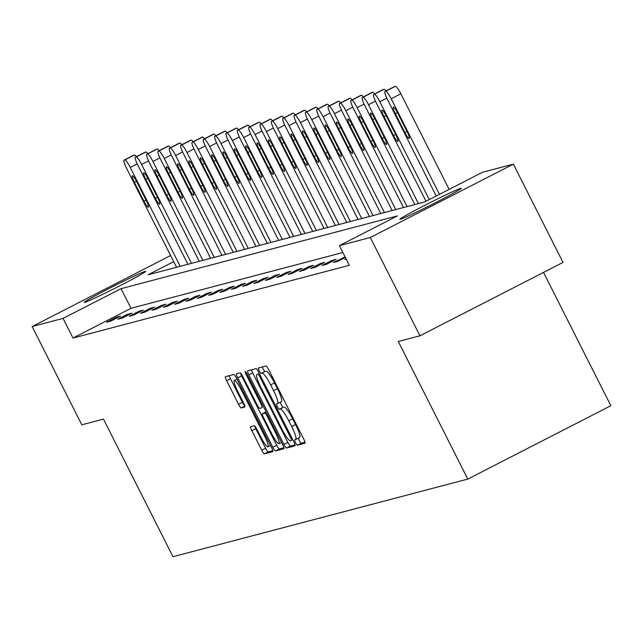 <?xml version="1.0" encoding="UTF-8"?>
<svg xmlns="http://www.w3.org/2000/svg" width="643" height="643" viewBox="0 0 643 643"><rect width="100%" height="100%" fill="white"/><g stroke="black" fill="none" stroke-linecap="round" stroke-linejoin="round"><path stroke-width="0.96" d="M295.531 442.609A3.03 0.506 -117.2 0 0 297.396 445.173L304.983 443.18A4.324 0.723 -117.2 0 0 305.007 443.172A4.324 0.723 -117.2 0 0 303.745 439.137L268.661 369.677A4.324 0.723 -117.2 0 0 265.993 366.004L258.414 368.005A3.03 0.506 -117.2 0 0 258.398 368.013A3.03 0.506 -117.2 0 0 259.274 370.834A3.03 0.506 -117.2 0 0 261.138 373.406L262.119 373.149A13.841 2.307 -117.2 0 1 270.647 384.892L273.564 390.679A13.841 2.307 -117.2 0 1 277.599 403.603A13.841 2.307 -117.2 0 1 277.519 403.627L276.538 403.892A3.03 0.506 -117.2 0 0 276.522 403.892A3.03 0.506 -117.2 0 0 277.406 406.722A3.03 0.506 -117.2 0 0 279.271 409.294L280.252 409.036A13.841 2.307 -117.2 0 1 288.771 420.779L291.697 426.566A13.841 2.307 -117.2 0 1 295.724 439.482A13.841 2.307 -117.2 0 1 295.651 439.515L294.663 439.772A3.03 0.506 -117.2 0 0 294.647 439.78A3.03 0.506 -117.2 0 0 295.531 442.609M298.448 438.092A3.03 0.506 -117.2 0 0 299.397 440.624A3.03 0.506 -117.2 0 0 301.262 443.196L304.999 442.207M262.344 366.968A3.03 0.506 -117.2 0 0 263.14 368.857A3.03 0.506 -117.2 0 0 265.004 371.421L262.119 373.149M280.324 402.205A3.03 0.506 -117.2 0 0 281.272 404.736A3.03 0.506 -117.2 0 0 283.137 407.308L280.252 409.036M145.109 271.418A34.376 1.246 153.2 0 1 145.639 271.386A34.376 1.246 153.2 0 1 118.079 286.69A34.376 1.246 153.2 0 1 84.796 302.355A34.376 1.246 153.2 0 1 84.273 302.387A34.376 1.246 153.2 0 1 111.826 287.083A34.376 1.246 153.2 0 1 145.109 271.418M460.734 188.327A34.376 1.246 153.2 0 1 461.256 188.295A34.376 1.246 153.2 0 1 433.704 203.598A34.376 1.246 153.2 0 1 400.412 219.255A34.376 1.246 153.2 0 1 399.89 219.295A34.376 1.246 153.2 0 1 427.442 203.984A34.376 1.246 153.2 0 1 460.734 188.327M250.657 426.663A4.324 0.723 -117.2 0 0 250.633 426.671A4.324 0.723 -117.2 0 0 251.895 430.706L261.733 450.196A4.324 0.723 -117.2 0 0 264.402 453.862L272.825 451.643A4.324 0.723 -117.2 0 0 272.849 451.635A4.324 0.723 -117.2 0 0 271.587 447.6L236.503 378.14A4.324 0.723 -117.2 0 0 233.835 374.475L225.412 376.694A4.324 0.723 -117.2 0 0 225.388 376.702A4.324 0.723 -117.2 0 0 226.649 380.736L238.537 404.278A4.324 0.723 -117.2 0 0 241.205 407.943L244.806 406.995A4.324 0.723 -117.2 0 0 244.83 406.987A4.324 0.723 -117.2 0 0 243.576 402.952L237.677 391.282A11.574 1.929 -117.2 0 1 234.309 380.479A11.574 1.929 -117.2 0 1 241.495 390.269L264.594 435.994A11.574 1.929 -117.2 0 1 267.962 446.797A11.574 1.929 -117.2 0 1 260.777 436.999L256.927 429.379A4.324 0.723 -117.2 0 0 254.258 425.714L250.657 426.663M173.723 261.645L148.123 274.778L424.468 202.023L482.467 172.276L513.379 164.142L563.019 262.416L419.959 335.791L398.282 341.489L467.791 479.083L172.967 556.701L103.467 419.107L81.798 424.814L32.15 326.54L170.628 255.52M419.959 335.791L370.312 237.508L339.408 245.642L397.406 215.903L121.053 288.659L63.054 318.398L32.15 326.54M342.88 252.522L130.987 308.31L72.989 338.057L349.334 265.302L339.408 245.642M72.989 338.057L63.054 318.398M283.933 444.345A4.324 0.723 -117.2 0 0 286.601 448.018L295.024 445.8A4.324 0.723 -117.2 0 0 295.049 445.792A4.324 0.723 -117.2 0 0 293.787 441.757L258.703 372.297A4.324 0.723 -117.2 0 0 256.043 368.632L247.619 370.842A4.324 0.723 -117.2 0 0 247.587 370.858A4.324 0.723 -117.2 0 0 248.849 374.893L283.933 444.345L287.799 442.368A4.324 0.723 -117.2 0 0 290.467 446.033L295.041 444.835M283.925 448.726L275.501 450.944A4.324 0.723 -117.2 0 1 272.833 447.271L237.749 377.819A4.324 0.723 -117.2 0 1 236.487 373.776A4.324 0.723 -117.2 0 0 236.487 373.776L240.12 372.819A4.324 0.723 -117.2 0 1 242.781 376.493L257.015 404.656A4.324 0.723 -117.2 0 0 259.676 408.329L262.063 407.702A4.324 0.723 -117.2 0 0 262.095 407.686A4.324 0.723 -117.2 0 0 260.833 403.651L246.02 374.33A3.03 0.506 -117.2 0 1 245.136 371.501A3.03 0.506 -117.2 0 1 247.016 374.065L282.687 444.675A4.324 0.723 -117.2 0 1 283.949 448.718A4.324 0.723 -117.2 0 1 283.925 448.726L283.973 448.701M467.791 479.083L610.85 405.717L543.52 272.423M346.071 258.84L344.785 259.499L346.215 259.129M345.138 256.999L333.444 262.489L337.808 261.339L345.371 257.457M336.128 259.37L331.764 260.519L322.095 265.479L326.459 264.329L336.128 259.37M324.779 262.36L320.423 263.509L310.754 268.461L315.118 267.311L324.779 262.36M313.438 265.342L309.074 266.491L299.405 271.45L303.769 270.301L313.438 265.342M302.089 268.332L297.733 269.481L288.064 274.44L292.428 273.291L302.089 268.332M290.749 271.314L286.384 272.463L276.715 277.422L281.079 276.273L290.749 271.314M279.4 274.304L275.043 275.453L265.374 280.412L269.738 279.263L279.4 274.304M268.059 277.294L263.694 278.443L254.025 283.394L258.39 282.245L268.059 277.294M256.71 280.276L252.353 281.425L242.684 286.384L247.049 285.235L256.71 280.276M245.369 283.266L241.004 284.415L231.335 289.374L235.7 288.225L245.369 283.266M234.028 286.248L229.664 287.397L219.994 292.356L224.359 291.207L234.028 286.248M222.679 289.237L218.315 290.387L208.645 295.346L213.01 294.197L222.679 289.237M211.338 292.227L206.974 293.377L197.305 298.328L201.669 297.179L211.338 292.227M199.989 295.209L195.625 296.359L185.956 301.318L190.32 300.168L199.989 295.209M188.648 298.199L184.284 299.349L174.615 304.308L178.979 303.158L188.648 298.199M177.299 301.189L172.935 302.331L163.274 307.29L167.63 306.14L177.299 301.189M165.958 304.171L161.594 305.321L151.925 310.28L156.289 309.13L165.958 304.171M154.609 307.161L150.245 308.31L140.584 313.262L144.94 312.112L154.609 307.161M143.268 310.143L138.904 311.292L129.235 316.252L133.599 315.102L143.268 310.143M131.919 313.133L127.555 314.282L117.894 319.241L122.25 318.092L131.919 313.133M120.579 316.123L116.214 317.264L106.545 322.223L110.909 321.074L120.579 316.123M513.379 164.142L370.312 237.508M130.987 308.31L121.053 288.659M343.113 257.53L343.547 258.398M331.764 260.519L332.198 261.388M320.423 263.509L320.857 264.369M309.074 266.491L309.508 267.359M297.733 269.481L298.167 270.341M286.384 272.463L286.818 273.331M275.043 275.453L275.477 276.321M263.694 278.443L264.128 279.303M252.353 281.425L252.787 282.293M241.004 284.415L241.438 285.275M229.664 287.397L230.098 288.265M218.315 290.387L218.749 291.255M206.974 293.377L207.408 294.237M195.625 296.359L196.067 297.227M184.284 299.349L184.718 300.209M172.935 302.331L173.377 303.199M161.594 305.321L162.028 306.189M150.245 308.31L150.687 309.17M138.904 311.292L139.338 312.16M127.555 314.282L127.997 315.142M116.214 317.264L116.648 318.132M295.796 439.442L299.517 437.529A13.841 2.307 -117.2 0 0 299.598 437.505A13.841 2.307 -117.2 0 0 295.563 424.581L291.697 426.566M284.118 407.051A13.841 2.307 -117.2 0 1 292.637 418.794L295.563 424.581M277.672 403.555L281.385 401.65A13.841 2.307 -117.2 0 0 281.465 401.618A13.841 2.307 -117.2 0 0 277.438 388.702L273.564 390.679M265.993 371.164A13.841 2.307 -117.2 0 1 274.513 382.915L277.438 388.702M251.461 369.829A4.324 0.723 -117.2 0 0 252.715 372.908L287.799 442.368M291.504 440.608A3.03 0.506 -117.2 0 0 291.528 440.6A3.03 0.506 -117.2 0 0 290.644 437.77L259.844 376.806A3.03 0.506 -117.2 0 0 257.98 374.234L256.951 374.507A13.841 2.307 -117.2 0 0 256.87 374.539A13.841 2.307 -117.2 0 0 260.897 387.456L281.947 429.13A13.841 2.307 -117.2 0 0 290.475 440.881L291.544 440.592M283.941 447.753L279.367 448.959L275.501 450.944M240.418 372.932A4.324 0.723 -117.2 0 0 241.615 375.834L276.699 445.286A4.324 0.723 -117.2 0 0 279.367 448.959M271.78 433.888A11.574 1.929 -117.2 0 0 278.966 443.678A11.574 1.929 -117.2 0 0 275.598 432.884L267.456 416.768A4.324 0.723 -117.2 0 0 264.795 413.103L262.4 413.73A4.324 0.723 -117.2 0 0 262.376 413.738A4.324 0.723 -117.2 0 0 263.638 417.781L271.78 433.888M229.262 375.681A4.324 0.723 -117.2 0 0 230.516 378.751L242.411 402.293A4.324 0.723 -117.2 0 0 244.774 405.854M254.556 425.827A4.324 0.723 -117.2 0 0 255.761 428.72L265.599 448.211A4.324 0.723 -117.2 0 0 268.268 451.884L272.841 450.679M449.135 189.372L400.846 93.782A8.817 1.471 62.8 0 0 395.421 86.299L394.698 86.492A8.817 1.471 62.8 0 0 394.641 86.508A8.817 1.471 62.8 0 0 394.601 86.54M436.195 196.011L387.544 99.697A8.817 1.471 -117.2 0 1 384.98 91.467A8.817 1.471 -117.2 0 1 385.028 91.451L385.752 91.258A8.817 1.471 -117.2 0 1 391.185 98.733L439.466 194.331M395.349 113.674L404.881 132.546A7.049 1.173 -117.2 0 0 409.261 138.51A7.049 1.173 -117.2 0 0 407.204 131.928L397.679 113.064A7.049 1.173 -117.2 0 0 393.291 107.092A7.049 1.173 -117.2 0 0 395.349 113.674L397.438 112.597M425.987 201.243L376.203 102.679A8.817 1.471 -117.2 0 1 373.631 94.457A8.817 1.471 -117.2 0 1 373.679 94.433L374.411 94.248A8.817 1.471 -117.2 0 1 379.836 101.723L429.259 199.563M383.252 89.53A8.817 1.471 62.8 0 1 383.3 89.498A8.817 1.471 62.8 0 1 383.349 89.481L384.08 89.289A8.817 1.471 62.8 0 1 385.993 90.944M384 116.656L393.532 135.528A7.049 1.173 -117.2 0 0 397.913 141.5A7.049 1.173 -117.2 0 0 395.863 134.917L386.33 116.045A7.049 1.173 -117.2 0 0 381.95 110.082A7.049 1.173 -117.2 0 0 384 116.656L386.097 115.587M414.815 204.562L364.854 105.669A8.817 1.471 -117.2 0 1 362.29 97.439A8.817 1.471 -117.2 0 1 362.339 97.423L363.062 97.23A8.817 1.471 -117.2 0 1 368.495 104.713L418.448 203.606M371.911 92.512A8.817 1.471 62.8 0 1 371.951 92.488A8.817 1.471 62.8 0 1 372.008 92.463L372.731 92.27A8.817 1.471 62.8 0 1 374.644 93.934M372.659 119.646L382.191 138.518A7.049 1.173 -117.2 0 0 386.572 144.482A7.049 1.173 -117.2 0 0 384.514 137.907L374.99 119.035A7.049 1.173 -117.2 0 0 370.601 113.064A7.049 1.173 -117.2 0 0 372.659 119.646L374.748 118.577M403.466 207.552L353.513 108.651A8.817 1.471 -117.2 0 1 350.941 100.429A8.817 1.471 -117.2 0 1 350.99 100.412L351.721 100.22A8.817 1.471 -117.2 0 1 357.146 107.694L407.099 206.596M360.562 95.502A8.817 1.471 62.8 0 1 360.61 95.469A8.817 1.471 62.8 0 1 360.659 95.453L361.39 95.26A8.817 1.471 62.8 0 1 363.303 96.924M361.318 122.636L370.842 141.5A7.049 1.173 -117.2 0 0 375.231 147.472A7.049 1.173 -117.2 0 0 373.173 140.889L363.641 122.017A7.049 1.173 -117.2 0 0 359.26 116.053A7.049 1.173 -117.2 0 0 361.318 122.636L363.408 121.559M392.126 210.534L342.164 111.641A8.817 1.471 -117.2 0 1 339.6 103.419A8.817 1.471 -117.2 0 1 339.649 103.394L340.372 103.201A8.817 1.471 -117.2 0 1 345.805 110.684L395.758 209.578M349.221 98.492A8.817 1.471 62.8 0 1 349.262 98.459A8.817 1.471 62.8 0 1 349.318 98.435L350.041 98.25A8.817 1.471 62.8 0 1 351.954 99.906M349.969 125.618L359.501 144.49A7.049 1.173 -117.2 0 0 363.882 150.462A7.049 1.173 -117.2 0 0 361.824 143.879L352.3 125.007A7.049 1.173 -117.2 0 0 347.911 119.043A7.049 1.173 -117.2 0 0 349.969 125.618L352.059 124.549M380.777 213.524L330.824 114.631A8.817 1.471 -117.2 0 1 328.251 106.4A8.817 1.471 -117.2 0 1 328.308 106.384L329.031 106.191A8.817 1.471 -117.2 0 1 334.456 113.674L384.418 212.568M337.872 101.473A8.817 1.471 62.8 0 1 337.921 101.441A8.817 1.471 62.8 0 1 337.969 101.425L338.7 101.232A8.817 1.471 62.8 0 1 340.613 102.896M338.628 128.608L348.152 147.48A7.049 1.173 -117.2 0 0 352.541 153.444A7.049 1.173 -117.2 0 0 350.483 146.861L340.951 127.997A7.049 1.173 -117.2 0 0 336.57 122.025A7.049 1.173 -117.2 0 0 338.628 128.608L340.718 127.531M369.436 216.514L319.475 117.613A8.817 1.471 -117.2 0 1 316.911 109.39A8.817 1.471 -117.2 0 1 316.959 109.366L317.69 109.181A8.817 1.471 -117.2 0 1 323.116 116.656L373.069 215.558M326.531 104.463A8.817 1.471 62.8 0 1 326.572 104.431A8.817 1.471 62.8 0 1 326.628 104.415L327.351 104.222A8.817 1.471 62.8 0 1 329.272 105.878M327.279 131.598L336.811 150.462A7.049 1.173 -117.2 0 0 341.192 156.434A7.049 1.173 -117.2 0 0 339.134 149.851L329.61 130.979A7.049 1.173 -117.2 0 0 325.221 125.015A7.049 1.173 -117.2 0 0 327.279 131.598L329.369 130.521M358.087 219.496L308.134 120.603A8.817 1.471 -117.2 0 1 305.562 112.372A8.817 1.471 -117.2 0 1 305.618 112.356L306.341 112.163A8.817 1.471 -117.2 0 1 311.767 119.646L361.728 218.54M315.183 107.445A8.817 1.471 62.8 0 1 315.231 107.421A8.817 1.471 62.8 0 1 315.279 107.397L316.01 107.204A8.817 1.471 62.8 0 1 317.923 108.868M315.938 134.58L325.462 153.452A7.049 1.173 -117.2 0 0 329.851 159.416A7.049 1.173 -117.2 0 0 327.793 152.841L318.261 133.969A7.049 1.173 -117.2 0 0 313.88 127.997A7.049 1.173 -117.2 0 0 315.938 134.58L318.028 133.511M346.746 222.486L296.785 123.585A8.817 1.471 -117.2 0 1 294.221 115.362A8.817 1.471 -117.2 0 1 294.269 115.346L295 115.153A8.817 1.471 -117.2 0 1 300.426 122.628L350.379 221.53M303.842 110.435A8.817 1.471 62.8 0 1 303.882 110.403A8.817 1.471 62.8 0 1 303.938 110.387L304.661 110.194A8.817 1.471 62.8 0 1 306.582 111.858M304.589 137.57L314.122 156.434A7.049 1.173 -117.2 0 0 318.502 162.406A7.049 1.173 -117.2 0 0 316.452 155.823L306.92 136.959A7.049 1.173 -117.2 0 0 302.54 130.987A7.049 1.173 -117.2 0 0 304.589 137.57L306.679 136.493M335.397 225.468L285.444 126.575A8.817 1.471 -117.2 0 1 282.872 118.352A8.817 1.471 -117.2 0 1 282.928 118.328L283.651 118.135A8.817 1.471 -117.2 0 1 289.077 125.618L339.038 224.511M292.493 113.425A8.817 1.471 62.8 0 1 292.541 113.393A8.817 1.471 62.8 0 1 292.589 113.369L293.321 113.184A8.817 1.471 62.8 0 1 295.233 114.84M293.248 140.552L302.773 159.424A7.049 1.173 -117.2 0 0 307.161 165.396A7.049 1.173 -117.2 0 0 305.103 158.813L295.571 139.941A7.049 1.173 -117.2 0 0 291.191 133.977A7.049 1.173 -117.2 0 0 293.248 140.552L295.338 139.483M324.056 228.458L274.095 129.564A8.817 1.471 -117.2 0 1 271.531 121.334A8.817 1.471 -117.2 0 1 271.579 121.318L272.31 121.125A8.817 1.471 -117.2 0 1 277.736 128.608L327.689 227.501M281.152 116.407A8.817 1.471 62.8 0 1 281.192 116.375A8.817 1.471 62.8 0 1 281.248 116.359L281.972 116.166A8.817 1.471 62.8 0 1 283.893 117.83M281.899 143.542L291.432 162.414A7.049 1.173 -117.2 0 0 295.812 168.378A7.049 1.173 -117.2 0 0 293.763 161.795L284.23 142.931A7.049 1.173 -117.2 0 0 279.85 136.959A7.049 1.173 -117.2 0 0 281.899 143.542L283.989 142.473M312.707 231.448L262.754 132.546A8.817 1.471 -117.2 0 1 260.182 124.324A8.817 1.471 -117.2 0 1 260.238 124.3L260.962 124.115A8.817 1.471 -117.2 0 1 266.387 131.59L316.348 230.491M269.803 119.397A8.817 1.471 62.8 0 1 269.851 119.365A8.817 1.471 62.8 0 1 269.899 119.349L270.631 119.156A8.817 1.471 62.8 0 1 272.544 120.812M270.558 146.532L280.083 165.396A7.049 1.173 -117.2 0 0 284.471 171.368A7.049 1.173 -117.2 0 0 282.414 164.785L272.881 145.913A7.049 1.173 -117.2 0 0 268.501 139.949A7.049 1.173 -117.2 0 0 270.558 146.532L272.648 145.455M301.366 234.43L251.405 135.536A8.817 1.471 -117.2 0 1 248.841 127.306A8.817 1.471 -117.2 0 1 248.889 127.29L249.621 127.097A8.817 1.471 -117.2 0 1 255.046 134.58L304.999 233.473M258.462 122.379A8.817 1.471 62.8 0 1 258.502 122.355A8.817 1.471 62.8 0 1 258.558 122.331L259.282 122.138A8.817 1.471 62.8 0 1 261.203 123.802M259.209 149.514L268.742 168.386A7.049 1.173 -117.2 0 0 273.122 174.349A7.049 1.173 -117.2 0 0 271.073 167.775L261.54 148.903A7.049 1.173 -117.2 0 0 257.16 142.931A7.049 1.173 -117.2 0 0 259.209 149.514L261.299 148.445M290.017 237.42L240.064 138.518A8.817 1.471 -117.2 0 1 237.492 130.296A8.817 1.471 -117.2 0 1 237.548 130.28L238.272 130.087A8.817 1.471 -117.2 0 1 243.697 137.562L293.658 236.463M247.113 125.369A8.817 1.471 62.8 0 1 247.161 125.337A8.817 1.471 62.8 0 1 247.209 125.321L247.941 125.128A8.817 1.471 62.8 0 1 249.854 126.792M247.868 152.504L257.401 171.368A7.049 1.173 -117.2 0 0 261.781 177.339A7.049 1.173 -117.2 0 0 259.724 170.757L250.191 151.893A7.049 1.173 -117.2 0 0 245.811 145.921A7.049 1.173 -117.2 0 0 247.868 152.504L249.958 151.427M278.676 240.41L228.715 141.508A8.817 1.471 -117.2 0 1 226.151 133.286A8.817 1.471 -117.2 0 1 226.199 133.262L226.931 133.069A8.817 1.471 -117.2 0 1 232.356 140.552L282.309 239.445M235.772 128.359A8.817 1.471 62.8 0 1 235.812 128.327A8.817 1.471 62.8 0 1 235.868 128.303L236.592 128.118A8.817 1.471 62.8 0 1 238.513 129.773M236.52 155.485L246.052 174.357A7.049 1.173 -117.2 0 0 250.432 180.329A7.049 1.173 -117.2 0 0 248.383 173.747L238.85 154.875A7.049 1.173 -117.2 0 0 234.47 148.911A7.049 1.173 -117.2 0 0 236.52 155.485L238.609 154.416M267.327 243.392L217.374 144.498A8.817 1.471 -117.2 0 1 214.802 136.268A8.817 1.471 -117.2 0 1 214.858 136.252L215.582 136.059A8.817 1.471 -117.2 0 1 221.007 143.542L270.968 242.435M224.423 131.341A8.817 1.471 62.8 0 1 224.471 131.309A8.817 1.471 62.8 0 1 224.52 131.293L225.251 131.1A8.817 1.471 62.8 0 1 227.164 132.763M225.179 158.475L234.711 177.347A7.049 1.173 -117.2 0 0 239.092 183.311A7.049 1.173 -117.2 0 0 237.034 176.729L227.501 157.865A7.049 1.173 -117.2 0 0 223.121 151.893A7.049 1.173 -117.2 0 0 225.179 158.475L227.268 157.406M255.986 246.382L206.025 147.48A8.817 1.471 -117.2 0 1 203.461 139.258A8.817 1.471 -117.2 0 1 203.509 139.234L204.241 139.049A8.817 1.471 -117.2 0 1 209.666 146.524L259.619 245.425M213.082 134.331A8.817 1.471 62.8 0 1 213.13 134.299A8.817 1.471 62.8 0 1 213.179 134.283L213.902 134.09A8.817 1.471 62.8 0 1 215.823 135.745M213.83 161.465L223.362 180.329A7.049 1.173 -117.2 0 0 227.743 186.301A7.049 1.173 -117.2 0 0 225.693 179.718L216.161 160.846A7.049 1.173 -117.2 0 0 211.78 154.883A7.049 1.173 -117.2 0 0 213.83 161.465L215.919 160.388M244.637 249.363L194.684 150.47A8.817 1.471 -117.2 0 1 192.112 142.24A8.817 1.471 -117.2 0 1 192.169 142.224L192.892 142.031A8.817 1.471 -117.2 0 1 198.317 149.514L248.278 248.407M201.733 137.313A8.817 1.471 62.8 0 1 201.781 137.289A8.817 1.471 62.8 0 1 201.83 137.264L202.561 137.072A8.817 1.471 62.8 0 1 204.474 138.735M202.489 164.447L212.021 183.319A7.049 1.173 -117.2 0 0 216.402 189.283A7.049 1.173 -117.2 0 0 214.344 182.708L204.812 163.836A7.049 1.173 -117.2 0 0 200.431 157.865A7.049 1.173 -117.2 0 0 202.489 164.447L204.578 163.378M233.296 252.353L183.335 153.46A8.817 1.471 -117.2 0 1 180.771 145.23A8.817 1.471 -117.2 0 1 180.82 145.214L181.551 145.021A8.817 1.471 -117.2 0 1 186.976 152.495L236.929 251.397M190.392 140.303A8.817 1.471 62.8 0 1 190.441 140.27A8.817 1.471 62.8 0 1 190.489 140.254L191.212 140.061A8.817 1.471 62.8 0 1 193.133 141.725M191.14 167.437L200.672 186.301A7.049 1.173 -117.2 0 0 205.053 192.273A7.049 1.173 -117.2 0 0 203.003 185.69L193.471 166.826A7.049 1.173 -117.2 0 0 189.09 160.854A7.049 1.173 -117.2 0 0 191.14 167.437L193.23 166.36M221.948 255.343L171.994 156.442A8.817 1.471 -117.2 0 1 169.422 148.22A8.817 1.471 -117.2 0 1 169.479 148.195L170.202 148.003A8.817 1.471 -117.2 0 1 175.627 155.485L225.589 254.379M179.043 143.293A8.817 1.471 62.8 0 1 179.092 143.26A8.817 1.471 62.8 0 1 179.14 143.244L179.871 143.051A8.817 1.471 62.8 0 1 181.784 144.707M179.799 170.419L189.331 189.291A7.049 1.173 -117.2 0 0 193.712 195.263A7.049 1.173 -117.2 0 0 191.654 188.68L182.122 169.808A7.049 1.173 -117.2 0 0 177.741 163.844A7.049 1.173 -117.2 0 0 179.799 170.419L181.889 169.35M210.607 258.325L160.646 159.432A8.817 1.471 -117.2 0 1 158.082 151.201A8.817 1.471 -117.2 0 1 158.13 151.185L158.861 150.992A8.817 1.471 -117.2 0 1 164.286 158.475L214.24 257.369M167.702 146.274A8.817 1.471 62.8 0 1 167.751 146.25A8.817 1.471 62.8 0 1 167.799 146.226L168.522 146.033A8.817 1.471 62.8 0 1 170.443 147.697M168.45 173.409L177.982 192.281A7.049 1.173 -117.2 0 0 182.363 198.245A7.049 1.173 -117.2 0 0 180.313 191.662L170.781 172.798A7.049 1.173 -117.2 0 0 166.4 166.826A7.049 1.173 -117.2 0 0 168.45 173.409L170.54 172.34M199.258 261.315L149.305 162.414A8.817 1.471 -117.2 0 1 146.733 154.191A8.817 1.471 -117.2 0 1 146.789 154.167L147.512 153.982A8.817 1.471 -117.2 0 1 152.938 161.457L202.899 260.359M156.353 149.264A8.817 1.471 62.8 0 1 156.402 149.232A8.817 1.471 62.8 0 1 156.45 149.216L157.181 149.023A8.817 1.471 62.8 0 1 159.094 150.687M157.109 176.399L166.641 195.263A7.049 1.173 -117.2 0 0 171.022 201.235A7.049 1.173 -117.2 0 0 168.964 194.652L159.432 175.78A7.049 1.173 -117.2 0 0 155.051 169.816A7.049 1.173 -117.2 0 0 157.109 176.399L159.199 175.322M187.917 264.297L137.956 165.404A8.817 1.471 -117.2 0 1 135.392 157.173A8.817 1.471 -117.2 0 1 135.44 157.157L136.171 156.964A8.817 1.471 -117.2 0 1 141.597 164.447L191.55 263.341M145.013 152.246A8.817 1.471 62.8 0 1 145.061 152.222A8.817 1.471 62.8 0 1 145.109 152.198L145.832 152.013A8.817 1.471 62.8 0 1 147.753 153.669M145.76 179.381L155.293 198.253A7.049 1.173 -117.2 0 0 159.673 204.217A7.049 1.173 -117.2 0 0 157.623 197.642L148.091 178.77A7.049 1.173 -117.2 0 0 143.71 172.806A7.049 1.173 -117.2 0 0 145.76 179.381L147.85 178.312M176.568 267.287L126.615 168.394A8.817 1.471 -117.2 0 1 124.043 160.163A8.817 1.471 -117.2 0 1 124.099 160.147L124.822 159.954A8.817 1.471 -117.2 0 1 130.248 167.429L180.209 266.331M133.664 155.236A8.817 1.471 62.8 0 1 133.712 155.204A8.817 1.471 62.8 0 1 133.76 155.188L134.491 154.995A8.817 1.471 62.8 0 1 136.404 156.659M134.419 182.371L143.952 201.243A7.049 1.173 -117.2 0 0 148.332 207.207A7.049 1.173 -117.2 0 0 146.274 200.624L136.742 181.76A7.049 1.173 -117.2 0 0 132.362 175.788A7.049 1.173 -117.2 0 0 134.419 182.371L136.509 181.294M301.262 443.196L297.396 445.173M265.004 371.421L261.138 373.406M283.137 407.308L279.271 409.294M292.637 418.794L288.771 420.779M274.513 382.915L270.647 384.892M252.715 372.908L248.849 374.893M290.467 446.033L286.601 448.018M291.544 437.312L290.644 437.77M260.745 376.348L259.844 376.806M259.33 373.543L257.98 374.234M276.699 445.286L272.833 447.271M241.615 375.834L237.749 377.819M261.733 403.193L260.833 403.651M246.912 373.864L246.02 374.33M276.498 432.417L275.598 432.884M268.356 416.31L267.456 416.768M266.339 412.308L264.795 413.103M266.098 411.833L262.4 413.73L266.098 411.833M265.495 435.536L264.594 435.994M242.395 389.811L241.495 390.269M244.838 406.079L241.205 407.943M242.411 402.293L238.537 404.278M230.516 378.751L226.649 380.736M268.268 451.884L264.402 453.862M265.599 448.211L261.733 450.196M255.761 428.72L251.895 430.706M391.185 98.733L400.846 93.782M385.752 91.258L395.421 86.299M385.028 91.451L394.698 86.492M406.971 131.469L404.881 132.546M379.836 101.723L386.797 98.154M374.411 94.248L384.08 89.289M373.679 94.433L383.349 89.481M395.63 134.459L393.532 135.528M368.495 104.713L375.456 101.136M363.062 97.23L372.731 92.27M362.339 97.423L372.008 92.463M384.281 137.441L382.191 138.518M357.146 107.694L364.107 104.126M351.721 100.22L361.39 95.26M350.99 100.412L360.659 95.453M372.94 140.431L370.842 141.5M345.805 110.684L352.766 107.116M340.372 103.201L350.041 98.25M339.649 103.394L349.318 98.435M361.591 143.413L359.501 144.49M334.456 113.674L341.417 110.098M329.031 106.191L338.7 101.232M328.308 106.384L337.969 101.425M350.25 146.403L348.152 147.48M323.116 116.656L330.076 113.088M317.69 109.181L327.351 104.222M316.959 109.366L326.628 104.415M338.901 149.393L336.811 150.462M311.767 119.646L318.727 116.078M306.341 112.163L316.01 107.204M305.618 112.356L315.279 107.397M327.56 152.375L325.462 153.452M300.426 122.628L307.386 119.059M295 115.153L304.661 110.194M294.269 115.346L303.938 110.387M316.219 155.365L314.122 156.434M289.077 125.618L296.037 122.049M283.651 118.135L293.321 113.184M282.928 118.328L292.589 113.369M304.87 158.347L302.773 159.424M277.736 128.608L284.696 125.031M272.31 121.125L281.972 116.166M271.579 121.318L281.248 116.359M293.529 161.337L291.432 162.414M266.387 131.59L273.347 128.021M260.962 124.115L270.631 119.156M260.238 124.3L269.899 119.349M282.181 164.327L280.083 165.396M255.046 134.58L262.006 131.011M249.621 127.097L259.282 122.138M248.889 127.29L258.558 122.331M270.84 167.309L268.742 168.386M243.697 137.562L250.657 133.993M238.272 130.087L247.941 125.128M237.548 130.28L247.209 125.321M259.491 170.299L257.401 171.368M232.356 140.552L239.317 136.983M226.931 133.069L236.592 128.118M226.199 133.262L235.868 128.303M248.15 173.28L246.052 174.357M221.007 143.542L227.968 139.965M215.582 136.059L225.251 131.1M214.858 136.252L224.52 131.293M236.801 176.27L234.711 177.347M209.666 146.524L216.627 142.955M204.241 139.049L213.902 134.09M203.509 139.234L213.179 134.283M225.46 179.26L223.362 180.329M198.317 149.514L205.278 145.945M192.892 142.031L202.561 137.072M192.169 142.224L201.83 137.264M214.111 182.242L212.021 183.319M186.976 152.495L193.937 148.927M181.551 145.021L191.212 140.061M180.82 145.214L190.489 140.254M202.77 185.232L200.672 186.301M175.627 155.485L182.588 151.917M170.202 148.003L179.871 143.051M169.479 148.195L179.14 143.244M191.421 188.214L189.331 189.291M164.286 158.475L171.247 154.899M158.861 150.992L168.522 146.033M158.13 151.185L167.799 146.226M180.08 191.204L177.982 192.281M152.938 161.457L159.898 157.889M147.512 153.982L157.181 149.023M146.789 154.167L156.45 149.216M168.731 194.194L166.641 195.263M141.597 164.447L148.557 160.879M136.171 156.964L145.832 152.013M135.44 157.157L145.109 152.198M157.39 197.176L155.293 198.253M130.248 167.429L137.208 163.861M124.822 159.954L134.491 154.995M124.099 160.147L133.76 155.188M146.041 200.166L143.952 201.243M299.598 437.505L295.724 439.482M281.465 401.618L277.599 403.603M281.521 442.368L278.966 443.678M270.518 445.486L267.962 446.797M236.986 379.105L234.309 380.479M384.98 91.467L394.641 86.508M373.631 94.457L383.3 89.498M362.29 97.439L371.951 92.488M350.941 100.429L360.61 95.469M339.6 103.419L349.262 98.459M328.251 106.4L337.921 101.441M316.911 109.39L326.572 104.431M305.562 112.372L315.231 107.421M294.221 115.362L303.882 110.403M282.872 118.352L292.541 113.393M271.531 121.334L281.192 116.375M260.182 124.324L269.851 119.365M248.841 127.306L258.502 122.355M237.492 130.296L247.161 125.337M226.151 133.286L235.812 128.327M214.802 136.268L224.471 131.309M203.461 139.258L213.13 134.299M192.112 142.24L201.781 137.289M180.771 145.23L190.441 140.27M169.422 148.22L179.092 143.26M158.082 151.201L167.751 146.25M146.733 154.191L156.402 149.232M135.392 157.173L145.061 152.222M124.043 160.163L133.712 155.204"/></g></svg>
